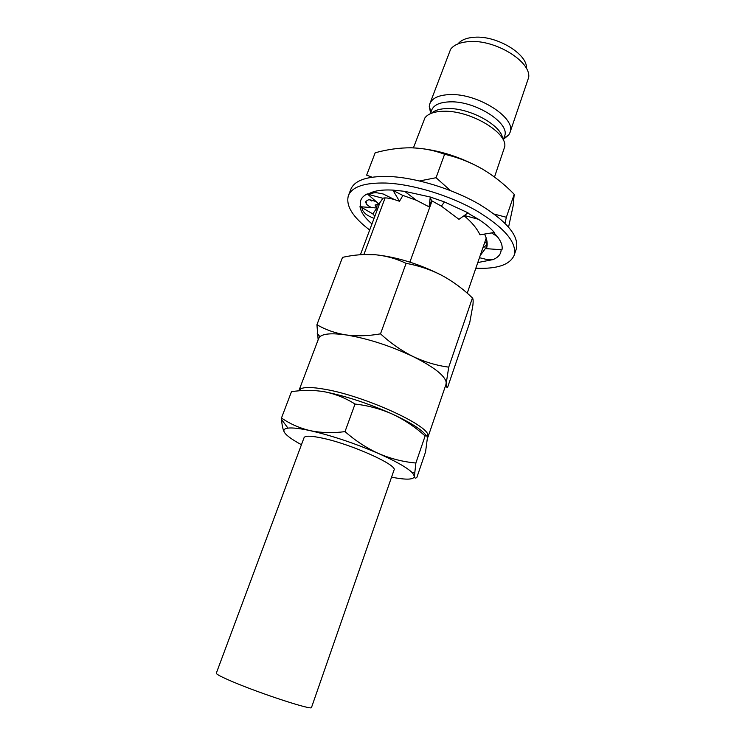 <?xml version="1.0" encoding="UTF-8"?>
<svg xmlns="http://www.w3.org/2000/svg" width="745" height="745" viewBox="0 0 745 745"><rect width="100%" height="100%" fill="white"/><g stroke="black" fill="none" stroke-linecap="round" stroke-linejoin="round"><path stroke-width="1.12" d="M475.832 268.237C497.185 269.131 509.962 264.801 514.171 255.256C517.207 242.758 504.803 228.007 476.949 211.003C449.924 195.469 412.693 184.117 385.882 183.047C364.584 182.553 352.087 186.725 348.409 195.581C345.568 205.611 352.655 217.093 369.678 230.019M348.409 195.581L350.821 189.323C354.546 180.346 367.062 176.053 388.369 176.453C415.179 177.394 452.345 188.699 479.296 204.288C507.066 221.358 519.405 236.23 516.304 248.895L514.171 255.256M477.787 262.547L492.994 259.595C498.349 257.388 501.059 254.101 501.124 249.733L501.944 249.892C502.81 246.055 501.264 241.603 497.306 236.547L493.739 232.58M444.458 201.942L441.385 206.142L458.967 219.319L468.065 212.837L444.458 201.942L430.275 197.015L404.6 191.325L392.857 190.096C381.375 189.509 373.087 190.906 368.002 194.277L367.285 193.886C361.344 196.857 359.174 201.141 360.776 206.756L360.003 206.514C360.71 211.897 364.687 217.708 371.932 223.938L371.299 223.891L371.802 224.375M464.023 215.715C471.585 221.945 476.902 228.315 479.976 234.805L494.335 232.477C490.536 228.082 485.237 223.677 478.439 219.281L467.73 213.07M487.044 241.827L486.42 248.662L501.124 249.733M486.42 248.662L486.83 247.256C487.696 243.261 486.941 238.866 484.557 234.07M489.13 259.623L489.726 260.145M479.463 257.705L489.689 260.21M480.199 255.563L486.56 246.921M482.741 248.169L486.727 244.881M484.306 247.07L483.403 246.269M371.895 224.115L371.299 223.891M377.203 204.037L376.756 207.995L360.776 206.756M375.936 207.93L376.635 208.33L372.817 213.899L360.003 206.514M372.817 213.899L374.875 216.199M376.635 208.33L377.203 209.978M365.767 202.081L366.605 202.566M441.385 206.142L431.485 200.638L429.101 206.859L416.343 200.237L402.328 195.209L402.682 195.814L399.488 201.271L394.645 199.641C388.694 197.947 384.755 197.49 382.837 198.272L368.002 194.277M382.073 198.068L382.707 198.617L378.972 204.046L367.285 193.886M378.972 204.046L375.033 205.024L376.756 207.995M402.328 195.209L393.295 190.543M399.488 201.271L392.857 190.096M431.485 200.638L430.275 197.388M429.101 206.859L430.275 197.015M448.779 154.392L463.083 159.551M413.419 147.855L424.911 117.906C428.086 113.65 434.391 111.433 443.834 111.256C470.095 110.335 507.373 132.424 504.738 146.644L494.503 177.031M431.588 113.193C434.875 110.223 440.193 108.668 447.549 108.547C469.955 107.764 502.028 125.626 502.596 138.756M430.331 113.715L431.681 110.083C433.823 104.905 439.932 102.167 449.999 101.851C475.552 100.761 510.781 123.521 504.505 136.298L503.229 139.958M430.601 112.989L429.26 106.395L429.828 103.769C432.202 98.051 438.907 94.987 449.961 94.587C478.122 93.237 516.928 118.436 509.953 132.619L508.723 135.003L503.49 139.222M429.828 103.769L450.623 49.245C454.096 44.7 460.382 42.148 469.452 41.571C495.276 39.466 531.064 61.509 528.699 77.35L509.953 132.619M457.998 43.88C461.155 39.969 466.649 37.762 474.49 37.25C496.999 35.369 528.084 54.413 526.426 68.521M372.062 177.18L366.633 175.15L375.182 152.781C387.419 149.41 399.432 147.752 411.221 147.789C423.048 148.153 434.167 150.313 444.588 154.271C457.635 157.269 470.086 162.103 481.94 168.761C493.702 175.755 504.458 184.257 514.208 194.268L513.147 205.816L508.723 226.415M487.016 241.613L484.408 243.354M232.989 681.871C261.616 694.051 312.956 710.693 311.503 707.489L394.021 470.058C398.072 465.253 351.612 444.271 322.65 438.19C311.298 435.751 305.105 435.574 304.062 437.669L216.301 673.21C216.19 674.225 221.749 677.112 232.989 681.871M298.847 390.846L300.049 389.225C303.466 386.879 311.997 386.944 325.639 389.412C364.659 396.154 427.928 424.948 428.003 435.285L427.313 438.135M298.922 390.622L318.655 338.463L319.922 336.684C323.591 333.602 332.251 333.015 345.894 334.915C367.518 338.435 389.896 345.643 413.037 356.529C433.553 366.801 444.597 375.34 446.18 382.138L446.022 384.318L427.975 437.082M432.007 201.029L409.88 262.119M385.1 197.919L363.886 254.511M469.788 322.371L472.907 305.199C473.336 301.11 473.187 298.698 472.442 297.953C463.129 288.92 452.876 281.368 441.692 275.296C430.368 269.532 418.504 265.546 406.099 263.348C396.647 258.766 386.515 255.908 375.685 254.771C364.882 253.961 353.828 254.818 342.532 257.351L316.932 324.718C325.546 329.756 335.203 333.155 345.894 334.915C356.855 336.358 368.393 336.004 380.509 333.844C390.613 343.156 401.462 350.718 413.037 356.529C424.752 362.005 436.654 365.544 448.732 367.145L446.236 383.181C446.125 386.376 446.581 387.782 447.596 387.381L469.788 322.371M363.625 254.52L375.685 254.771C397.262 257.137 419.267 263.972 441.692 275.296M318.152 339.795L316.932 324.718M472.442 297.953L448.732 367.145M406.099 263.348L380.509 333.844M324.746 391.814C313.934 389.952 302.852 389.914 291.472 391.702L281.48 418.001C290.01 423.914 299.611 428.142 310.302 430.675C321.253 432.901 332.829 433.217 345.01 431.625C355.505 440.817 366.763 448.155 378.786 453.64C390.957 458.78 403.315 461.9 415.868 463.008L414.416 476.213C414.686 478.364 415.524 478.709 416.93 477.238L425.563 451.926L427.323 438.479C427.23 435.834 426.503 434.996 425.134 435.974C415.319 427.108 404.498 419.863 392.69 414.229C380.723 408.93 368.17 405.531 355.03 404.041C345.661 398.119 335.567 394.04 324.746 391.814C346.388 396.191 369.036 403.66 392.69 414.229C411.026 422.797 422.21 429.921 426.242 435.62M301.436 444.718C292.226 439.727 286.574 435.648 284.497 432.482C283.053 430.089 284.208 428.636 287.97 428.114C292.44 427.574 299.881 428.431 310.302 430.675C331.953 435.648 354.778 443.303 378.786 453.64C396.359 461.481 407.608 467.925 412.516 472.954L414.416 476.213C414.099 479.752 406.481 480.069 391.553 477.163M284.497 432.482C282.942 429.772 281.973 425.46 281.582 419.537L281.48 418.001M345.01 431.625L355.03 404.041M415.868 463.008L425.134 435.974M378.935 205.378L378.432 204.018M450.408 190.534L436.067 177.71L419.668 180.942M504.998 223.202L506.358 217.27L494.373 214.132M411.221 147.789C434.763 148.767 458.343 155.752 481.94 168.761M506.358 217.27L514.208 194.268M436.067 177.71L444.588 154.271M497.306 236.547L491.579 232.924M486.83 247.256L487.156 245.04M487.007 259.623L492.994 259.595M361.968 207.65L362.442 210.267C364.808 212.902 364.556 214.513 374.055 218.359M375.843 209.475L376.616 208.432M376.327 201.746C368.542 198.962 368.356 199.436 365.879 201.55C365.581 203.832 367.546 205.853 371.764 207.604M369.995 199.93L371.867 201.066M368.924 194.529C371.839 192.964 374.744 192.424 377.622 192.908L383.107 193.961L394.645 199.641M404.6 191.325L416.343 200.237M478.439 219.281L464.349 215.482M503.881 138.104L508.723 135.003M426.755 435.909L428.003 435.285M467.227 293.195L486.215 238.111M360.403 254.715L379.997 202.556M319.922 336.684L317.221 333.304M300.701 390.697L300.049 389.225M287.97 428.114L281.582 419.537M412.516 472.954L414.518 472.47M431.02 111.871L429.26 106.395"/></g></svg>
